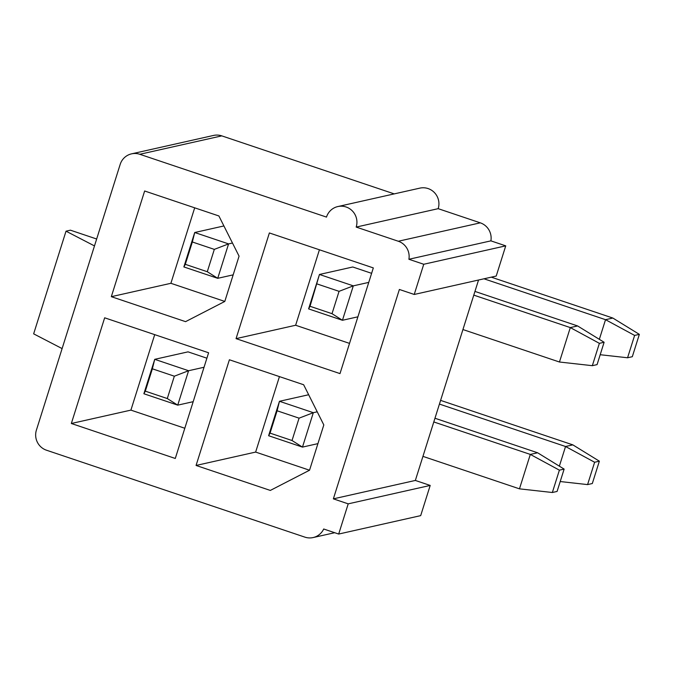 <?xml version="1.0" encoding="UTF-8"?>
<svg xmlns="http://www.w3.org/2000/svg" width="673" height="673" viewBox="0 0 673 673"><rect width="100%" height="100%" fill="white"/><g stroke="black" fill="none" stroke-linecap="round" stroke-linejoin="round"><path stroke-width="1.01" d="M559.356 466.153L565.547 446.502L572.849 444.87L440.596 400.376M439.427 404.078L565.547 446.502L594.621 462.25L587.579 484.594L592.316 483.525L599.365 461.182L594.621 462.25M599.365 461.182L572.849 444.87M560.205 481.54L587.579 484.594M599.34 339.327L605.532 319.683L612.834 318.043L491.29 277.158M483.988 278.799L605.532 319.683L634.614 335.423L627.564 357.767L632.309 356.707L639.35 334.363L634.614 335.423M639.35 334.363L612.834 318.043M600.19 354.721L627.564 357.767M474.953 291.417L577.602 325.951L570.3 327.591L599.382 343.339L592.333 365.683L597.077 364.615L604.118 342.271L599.382 343.339M430.198 485.435L348.21 503.85L338.687 534.051L420.684 515.636L430.198 485.435L415.35 480.446L462.931 329.551L559.448 362.015L570.3 327.591L473.784 295.127L478.545 280.018M462.931 329.551L473.784 295.127M559.448 362.015L592.333 365.683M604.118 342.271L577.602 325.951M131.546 153.848L213.534 135.441A15.916 15.58 77.3 0 1 221.787 135.87L139.791 154.285A15.916 15.58 -102.7 0 0 120.181 164.389L94.481 245.923L66.021 231.176L70.438 230.183L96.66 239.008M394.243 193.891L221.787 135.87M423.746 264.262L414.231 294.463L496.22 276.048L505.743 245.855L423.746 264.262L408.898 259.273A15.916 15.58 -102.7 0 0 398.307 241.245L480.295 222.839L438.182 208.672A15.916 15.58 -102.7 0 0 419.843 188.137L337.846 206.552A15.916 15.58 -102.7 0 0 326.489 217.093L139.791 154.285M480.295 222.839A15.916 15.58 77.3 0 1 490.895 240.858L408.898 259.273M505.743 245.855L490.895 240.858M94.481 245.923L36.401 430.114A15.916 15.58 -102.7 0 0 46.487 450.212L304.869 537.13A15.916 15.58 -102.7 0 0 323.713 528.986M415.35 480.446L333.362 498.853L399.375 289.466L414.231 294.463M398.307 241.245L356.185 227.079A15.916 15.58 -102.7 0 0 337.846 206.552M438.182 208.672L356.185 227.079M348.21 503.85L333.362 498.853M338.687 534.051L323.755 529.02M175.283 458.464L208.605 352.778L104.66 317.807L71.338 423.494L175.283 458.464M309.538 470.225L323.814 424.932L303.641 384.746L229.392 359.769L196.07 465.455L270.319 490.432L309.538 470.225L255.639 452.079L196.07 465.455M224.79 301.445L239.066 256.152L218.893 215.966L144.645 190.989L111.323 296.675L185.571 321.652L224.79 301.445M340 373.599L373.322 267.913L269.377 232.951L236.055 338.637L340 373.599M319.423 249.784L295.632 325.252L349.531 343.39M295.632 325.252L236.055 338.637M371.614 273.331L352.761 266.988L319.456 274.466L310.034 306.291L332.016 313.685L339.057 291.342L317.084 283.947M194.69 207.822L170.892 283.299L224.79 301.428M170.892 283.299L111.323 296.675M279.438 376.611L255.639 452.079M154.706 334.649L130.907 410.118L184.806 428.255M130.907 410.118L71.338 423.494M206.897 358.196L188.045 351.853L154.731 359.332L188.591 370.722L177.731 405.146L167.291 398.551L174.341 376.199L152.359 368.812L145.318 391.156L167.291 398.551M62.109 348.589L33.65 333.842L66.021 231.176M270.05 433.118L292.023 440.512L299.073 418.16L277.099 410.774L270.05 433.118L268.611 435.717L279.463 401.293L277.099 410.774M308.655 394.74L279.463 401.293L313.324 412.684L299.073 418.16M292.023 440.512L302.471 447.108L268.611 435.717M317.227 411.809L313.324 412.684L302.471 447.108L317.917 443.633M422.938 456.37L519.463 488.842L530.316 454.418L537.618 452.778L434.96 418.244M433.791 421.946L530.316 454.418L559.389 470.158L552.348 492.501L557.084 491.441L564.134 469.098L559.389 470.158M519.463 488.842L552.348 492.501M564.134 469.098L537.618 452.778M310.034 306.291L308.596 308.89L319.456 274.466L353.308 285.857L339.057 291.342M332.016 313.685L342.456 320.281L308.596 308.89M368.762 282.391L353.308 285.857L342.456 320.281L357.91 316.815M214.325 249.38L192.352 241.986L185.302 264.329L207.284 271.724L214.325 249.38L228.576 243.895L217.724 278.319L207.284 271.724M233.169 274.853L217.724 278.319L183.864 266.937L185.302 264.329M192.352 241.986L194.716 232.513L228.576 243.895L232.479 243.02M183.864 266.937L194.716 232.513L223.907 225.951M193.185 401.68L177.731 405.146L143.879 393.755L145.318 391.156M152.359 368.812L154.731 359.332L143.879 393.755M174.341 376.199L188.591 370.722L204.037 367.256M313.113 537.559L334.717 532.713"/></g></svg>
